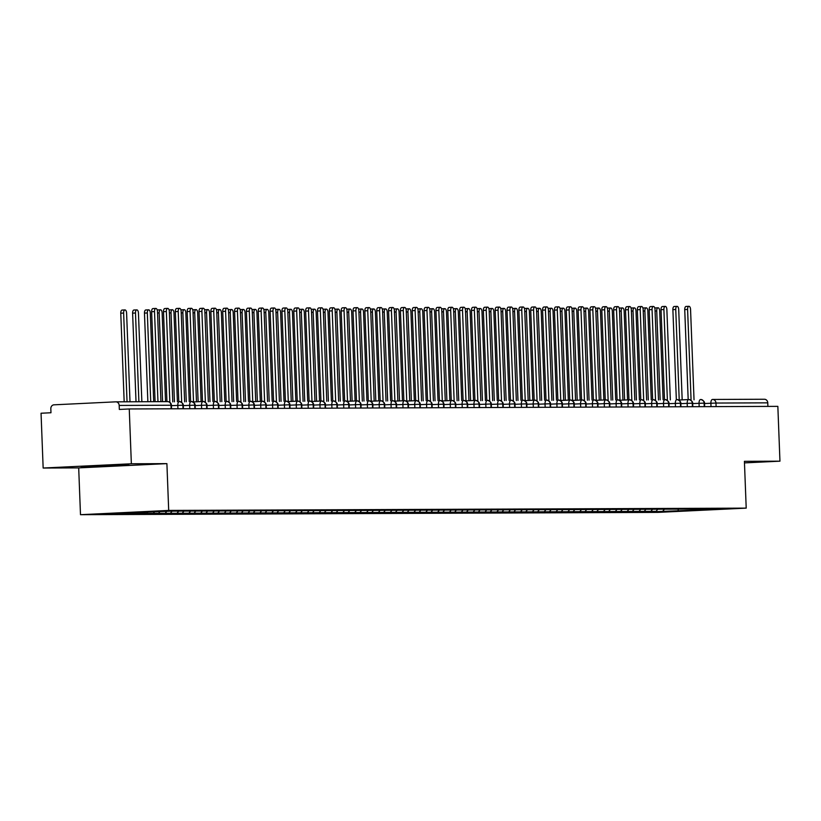 <?xml version="1.0" encoding="UTF-8"?>
<svg xmlns="http://www.w3.org/2000/svg" width="821" height="821" viewBox="0 0 821 821"><rect width="100%" height="100%" fill="white"/><g stroke="black" fill="none" stroke-linecap="round" stroke-linejoin="round"><path stroke-width="1.23" d="M43.154 468.032L78.693 467.888L166.899 463.629L131.36 463.773L43.154 468.032L41.05 413.23L50.974 412.747L50.82 408.745A3.756 3.315 -90.2 0 1 53.981 404.825L115.73 401.838A3.756 3.315 -90.2 0 1 115.853 401.838L167.648 401.633A3.756 3.315 -90.2 0 0 167.525 401.633L115.987 401.838M80.489 514.695L658.001 512.386L746.207 508.127L168.695 510.426L80.489 514.695L78.693 467.888M655.866 511.647L718.765 509.277L703.925 509.03L170.83 511.165L107.941 513.536L655.856 511.36M656.071 511.35L657.549 509.523M650.858 511.37L652.428 509.42M644.228 511.391L645.696 509.574M639.015 511.411L640.585 509.472M632.375 511.442L633.853 509.615M627.162 511.462L628.742 509.513M620.532 511.493L622.01 509.667M615.319 511.514L616.889 509.564M608.689 511.534L610.157 509.708M603.476 511.555L605.046 509.615M596.836 511.586L598.314 509.759M591.623 511.606L593.203 509.656M584.993 511.627L586.471 509.81M579.78 511.657L581.35 509.708M573.15 511.678L574.618 509.851M567.937 511.699L569.507 509.759M561.297 511.729L562.775 509.903M556.084 511.75L557.664 509.8M549.454 511.77L550.932 509.954M544.241 511.791L545.811 509.851M537.611 511.822L539.079 509.995M532.398 511.842L533.968 509.892M525.758 511.873L527.236 510.046M520.545 511.894L522.125 509.944M513.915 511.914L515.393 510.087M508.702 511.935L510.272 509.995M502.062 511.965L503.54 510.139M496.859 511.986L498.429 510.036M490.219 512.006L491.697 510.19M485.006 512.027L486.576 510.087M478.376 512.058L479.844 510.231M473.163 512.078L474.733 510.128M466.523 512.109L468.001 510.282M461.32 512.13L462.89 510.18M454.68 512.15L456.158 510.323M449.467 512.171L451.037 510.231M442.837 512.201L444.305 510.375M437.624 512.222L439.194 510.272M430.984 512.242L432.462 510.426M425.781 512.263L427.351 510.323M419.141 512.294L420.619 510.467M413.928 512.314L415.498 510.364M407.298 512.345L408.766 510.518M402.085 512.366L403.655 510.416M395.445 512.386L396.923 510.57M390.242 512.407L391.812 510.467M383.602 512.437L385.08 510.611M378.389 512.458L379.959 510.508M371.759 512.489L373.227 510.662M366.546 512.509L368.116 510.559M359.906 512.53L361.384 510.703M354.703 512.55L356.273 510.611M348.063 512.581L349.541 510.754M342.85 512.602L344.42 510.652M336.22 512.622L337.688 510.806M331.007 512.643L332.577 510.703M324.367 512.673L325.845 510.847M319.164 512.694L320.734 510.744M312.524 512.725L314.002 510.898M307.311 512.745L308.881 510.795M300.681 512.766L302.149 510.939M295.468 512.786L297.038 510.847M288.828 512.817L290.306 510.99M283.614 512.838L285.195 510.888M276.985 512.858L278.463 511.042M271.772 512.879L273.342 510.939M265.142 512.909L266.609 511.083M259.929 512.93L261.499 510.98M253.289 512.961L254.767 511.134M248.075 512.981L249.656 511.031M241.446 513.002L242.924 511.185M236.232 513.022L237.803 511.083M229.603 513.053L231.07 511.226M224.39 513.074L225.96 511.124M217.75 513.104L219.228 511.278M212.536 513.125L214.117 511.175M205.907 513.146L207.385 511.319M200.693 513.166L202.264 511.226M194.064 513.197L195.531 511.37M188.851 513.217L190.421 511.267M182.211 513.238L183.688 511.421M176.997 513.258L178.578 511.319M170.368 513.289L171.846 511.462M165.154 513.31L166.725 511.36M158.525 513.341L159.992 511.514M153.311 513.361L154.779 511.534M146.672 513.382L148.119 511.596M141.458 513.402L142.71 511.852M134.829 513.433L135.834 512.191M129.615 513.453L130.426 512.448M171.117 408.796L170.973 405.225L119.178 405.441L119.332 409.443L129.256 408.961L131.36 463.773M119.178 405.441A3.756 3.315 -90.2 0 0 115.853 401.838M122.986 513.474L123.54 512.786M712.772 399.458L764.32 399.252A3.756 3.315 89.8 0 1 767.768 402.844L767.902 406.405M744.473 462.89L779.95 461.176L777.846 406.364L129.256 408.961M166.899 463.629L168.695 510.426M779.95 461.176L744.411 461.32L746.207 508.127M128.004 465.209L128.835 464.686L105.858 465.302L81.217 466.985L127.984 464.707M677.746 511.257L678.474 509.215M662.701 511.319L664.281 509.379M177.931 408.766L177.798 405.348A3.756 1.775 -92.8 0 1 179.389 401.592A3.756 1.775 -92.8 0 1 179.43 401.592A3.756 3.315 89.8 0 1 182.878 405.184L183.021 408.745M189.774 408.725L189.641 405.297A3.756 1.775 -92.8 0 1 191.242 401.541A3.756 1.775 -92.8 0 1 191.272 401.541A3.756 3.315 89.8 0 1 194.731 405.133L194.864 408.704M201.617 408.673L201.494 405.256A3.756 1.775 -92.8 0 1 203.085 401.49A3.756 1.775 -92.8 0 1 203.126 401.49A3.756 3.315 89.8 0 1 206.574 405.092L206.707 408.653M203.249 401.49A3.756 3.756 0 0 0 203.085 401.49L193.13 401.972L203.044 401.5M213.47 408.622L213.337 405.205A3.756 1.775 -92.8 0 1 214.928 401.448A3.756 3.315 89.8 0 1 218.417 405.04L218.56 408.601M225.313 408.581L225.18 405.164A3.756 1.775 -92.8 0 1 226.781 401.397A3.756 3.315 89.8 0 1 230.27 404.989L230.403 408.56M237.156 408.53L237.033 405.112A3.756 1.775 -92.8 0 1 238.624 401.356L238.583 401.356A3.756 1.775 -92.8 0 1 238.665 401.356A3.756 3.315 89.8 0 1 242.113 404.948L242.246 408.509M249.009 408.478L248.876 405.061A3.756 1.775 -92.8 0 1 250.467 401.305L250.436 401.305A3.756 1.775 -92.8 0 1 250.508 401.305A3.756 3.315 89.8 0 1 253.956 404.897L254.1 408.458M260.852 408.437L260.719 405.02A3.756 1.775 -92.8 0 1 262.32 401.253A3.756 1.775 -92.8 0 1 262.351 401.253A3.756 3.315 89.8 0 1 265.809 404.856L265.942 408.417M262.484 401.253A3.756 3.756 0 0 0 262.32 401.253L252.355 401.736L262.279 401.264M272.695 408.386L272.572 404.969A3.756 1.775 -92.8 0 1 274.163 401.212A3.756 1.775 -92.8 0 1 274.204 401.212A3.756 3.315 89.8 0 1 277.652 404.804L277.785 408.365M284.548 408.345L284.415 404.927A3.756 1.775 -92.8 0 1 286.006 401.161A3.756 1.775 -92.8 0 1 286.047 401.161A3.756 3.315 89.8 0 1 289.495 404.753L289.639 408.324M296.391 408.294L296.258 404.876A3.756 1.775 -92.8 0 1 297.859 401.12A3.756 3.315 89.8 0 1 301.348 404.712L301.481 408.273M287.894 401.602L297.818 401.12M308.234 408.242L308.111 404.825A3.756 1.775 -92.8 0 1 309.702 401.069A3.756 3.315 89.8 0 1 313.191 404.661L313.324 408.222M320.087 408.201L319.954 404.784A3.756 1.775 -92.8 0 1 321.545 401.017L311.59 401.5L321.514 401.028A3.756 1.775 -92.8 0 1 321.586 401.017A3.756 3.315 89.8 0 1 325.034 404.609L325.178 408.181M331.93 408.15L331.797 404.732A3.756 1.775 -92.8 0 1 333.398 400.976L333.357 400.976A3.756 1.775 -92.8 0 1 333.429 400.976A3.756 3.315 89.8 0 1 336.887 404.568L337.021 408.129M343.773 408.109L343.65 404.691A3.756 1.775 -92.8 0 1 345.241 400.925A3.756 1.775 -92.8 0 1 345.282 400.925A3.756 3.315 89.8 0 1 348.73 404.517L348.863 408.088M355.626 408.058L355.493 404.64A3.756 1.775 -92.8 0 1 357.084 400.874A3.756 1.775 -92.8 0 1 357.125 400.874A3.756 3.315 89.8 0 1 360.573 404.476L360.717 408.037M357.258 400.874A3.756 3.756 0 0 0 357.084 400.874L347.129 401.356L357.053 400.884M367.469 408.006L367.336 404.589A3.756 1.775 -92.8 0 1 368.937 400.833A3.756 1.775 -92.8 0 1 368.968 400.833A3.756 3.315 89.8 0 1 372.426 404.425L372.56 407.986M379.312 407.965L379.189 404.548A3.756 1.775 -92.8 0 1 380.78 400.781A3.756 1.775 -92.8 0 1 380.821 400.781A3.756 3.315 89.8 0 1 384.269 404.373L384.402 407.945M380.944 400.781A3.756 3.756 0 0 0 380.78 400.781L370.825 401.264L380.749 400.792M391.165 407.914L391.032 404.496A3.756 1.775 -92.8 0 1 392.623 400.74A3.756 3.315 89.8 0 1 396.112 404.332L396.256 407.893M403.008 407.863L402.875 404.445A3.756 1.775 -92.8 0 1 404.476 400.689A3.756 3.315 89.8 0 1 407.965 404.281L408.099 407.852M394.521 401.171L404.435 400.689M414.851 407.821L414.728 404.404A3.756 1.775 -92.8 0 1 416.319 400.638L406.364 401.12L416.288 400.648A3.756 1.775 -92.8 0 1 416.36 400.638A3.756 3.315 89.8 0 1 419.808 404.24L419.942 407.801M426.704 407.77L426.571 404.353A3.756 1.775 -92.8 0 1 428.162 400.597L428.131 400.597A3.756 1.775 -92.8 0 1 428.203 400.597A3.756 3.315 89.8 0 1 431.651 404.189L431.795 407.75M438.547 407.729L438.414 404.312A3.756 1.775 -92.8 0 1 440.015 400.545A3.756 1.775 -92.8 0 1 440.046 400.545A3.756 3.315 89.8 0 1 443.504 404.137L443.638 407.709M450.39 407.678L450.267 404.26A3.756 1.775 -92.8 0 1 451.858 400.504A3.756 1.775 -92.8 0 1 451.899 400.494A3.756 3.315 89.8 0 1 455.347 404.096L455.481 407.657M441.903 400.987L451.827 400.504M462.244 407.627L462.11 404.209A3.756 1.775 -92.8 0 1 463.701 400.453A3.756 1.775 -92.8 0 1 463.742 400.453A3.756 3.315 89.8 0 1 467.19 404.045L467.334 407.606M474.086 407.585L473.953 404.168A3.756 1.775 -92.8 0 1 475.554 400.402A3.756 3.315 89.8 0 1 479.043 403.994L479.177 407.565M475.718 400.402A3.756 3.756 0 0 0 475.554 400.402A3.756 1.775 -92.8 0 1 475.585 400.402L465.589 400.884L475.513 400.412M485.929 407.534L485.806 404.117A3.756 1.775 -92.8 0 1 487.397 400.361A3.756 3.315 89.8 0 1 490.886 403.953L491.02 407.514M497.783 407.493L497.649 404.076A3.756 1.775 -92.8 0 1 499.25 400.309A3.756 3.315 89.8 0 1 502.729 403.901L502.873 407.473M509.625 407.442L509.492 404.024A3.756 1.775 -92.8 0 1 511.093 400.268L511.052 400.268A3.756 1.775 -92.8 0 1 511.124 400.258A3.756 3.315 89.8 0 1 514.582 403.86L514.716 407.421M521.479 407.39L521.345 403.973A3.756 1.775 -92.8 0 1 522.936 400.217L522.905 400.217A3.756 1.775 -92.8 0 1 522.977 400.217A3.756 3.315 89.8 0 1 526.425 403.809L526.569 407.37M533.322 407.349L533.188 403.932A3.756 1.775 -92.8 0 1 534.789 400.166A3.756 1.775 -92.8 0 1 534.82 400.166A3.756 3.315 89.8 0 1 538.278 403.758L538.412 407.329M534.953 400.166A3.756 3.756 0 0 0 534.789 400.166L524.824 400.648L534.748 400.176M545.165 407.298L545.031 403.881A3.756 1.775 -92.8 0 1 546.632 400.125A3.756 1.775 -92.8 0 1 546.663 400.125A3.756 3.315 89.8 0 1 550.121 403.716L550.255 407.278M557.018 407.257L556.884 403.829A3.756 1.775 -92.8 0 1 558.475 400.073A3.756 1.775 -92.8 0 1 558.516 400.073A3.756 3.315 89.8 0 1 561.964 403.665L562.108 407.237M568.861 407.206L568.727 403.788A3.756 1.775 -92.8 0 1 570.328 400.022A3.756 3.315 89.8 0 1 573.817 403.624L573.951 407.185M570.492 400.022A3.756 3.756 0 0 0 570.328 400.022A3.756 1.775 -92.8 0 1 570.359 400.022L560.363 400.504L570.287 400.032M580.704 407.154L580.57 403.737A3.756 1.775 -92.8 0 1 582.171 399.981A3.756 3.315 89.8 0 1 585.66 403.573L585.794 407.134M572.216 400.463L582.13 399.981M592.557 407.113L592.423 403.696A3.756 1.775 -92.8 0 1 594.014 399.93L593.983 399.93A3.756 1.775 -92.8 0 1 594.055 399.93A3.756 3.315 89.8 0 1 597.503 403.522L597.647 407.093M595.902 400.371L605.826 399.889A3.756 1.775 -92.8 0 1 605.898 399.889A3.756 3.315 89.8 0 1 609.356 403.48L609.49 407.042M616.243 407.011L616.109 403.593A3.756 1.775 -92.8 0 1 617.71 399.837A3.756 1.775 -92.8 0 1 617.751 399.837A3.756 3.315 89.8 0 1 621.199 403.429L621.333 406.99M628.096 406.97L627.962 403.552A3.756 1.775 -92.8 0 1 629.553 399.786A3.756 1.775 -92.8 0 1 629.594 399.786A3.756 3.315 89.8 0 1 633.042 403.388L633.186 406.949M629.717 399.786A3.756 3.756 0 0 0 629.553 399.786L619.598 400.268L629.522 399.796M639.939 406.918L639.805 403.501A3.756 1.775 -92.8 0 1 641.406 399.745A3.756 1.775 -92.8 0 1 641.437 399.745A3.756 3.315 89.8 0 1 644.896 403.337L645.029 406.898M651.782 406.877L651.648 403.46A3.756 1.775 -92.8 0 1 653.249 399.694A3.756 1.775 -92.8 0 1 653.29 399.694A3.756 3.315 89.8 0 1 656.738 403.285L656.872 406.857M663.635 406.826L663.501 403.409A3.756 1.775 -92.8 0 1 665.092 399.653A3.756 1.775 -92.8 0 1 665.133 399.642A3.756 3.315 89.8 0 1 668.581 403.244L668.725 406.805M675.478 406.775L675.344 403.357A3.756 1.775 -92.8 0 1 676.945 399.601A3.756 3.315 89.8 0 1 680.435 403.193L680.568 406.754M687.321 406.734L687.187 403.316A3.756 1.775 -92.8 0 1 688.788 399.55L678.823 400.032L688.747 399.56A3.756 1.775 -92.8 0 1 688.829 399.55A3.756 3.315 89.8 0 1 692.277 403.142L692.411 406.713M699.174 406.682L699.04 403.265A3.756 1.775 -92.8 0 1 700.631 399.509L700.6 399.509A3.756 1.775 -92.8 0 1 700.672 399.509A3.756 3.315 89.8 0 1 704.12 403.101L704.264 406.662M104.164 465.384L104.195 466.359M160.926 401.664L157.468 311.559A3.13 1.478 87.2 0 0 155.836 308.439A3.13 1.478 87.2 0 0 154.512 311.57L151.639 311.713A3.13 1.478 -92.8 0 1 152.973 308.573L155.836 308.439M155.097 401.685L151.639 311.713M157.971 401.674L154.512 311.57M123.632 313.058L120.769 313.201A3.13 1.478 -92.8 0 1 122.103 310.071L124.966 309.928A3.13 1.478 87.2 0 0 123.632 313.058L127.05 401.797M130.005 401.787L126.598 313.047A3.13 1.478 87.2 0 0 124.966 309.928M120.769 313.201L124.176 401.808M172.79 401.91L169.321 311.508A3.13 1.478 87.2 0 0 167.689 308.388A3.13 1.478 87.2 0 0 166.355 311.518L163.492 311.662A3.13 1.478 -92.8 0 1 164.816 308.532L167.689 308.388M166.94 401.633L163.492 311.662M169.834 402.054L166.355 311.518M184.633 401.859L181.164 311.467A3.13 1.478 87.2 0 0 179.532 308.337A3.13 1.478 87.2 0 0 178.198 311.477L175.335 311.611A3.13 1.478 -92.8 0 1 176.669 308.48L179.532 308.337M178.793 401.623L175.335 311.611M181.677 402.003L178.198 311.477M196.486 401.818L193.007 311.416A3.13 1.478 87.2 0 0 191.375 308.296A3.13 1.478 87.2 0 0 190.051 311.426L187.178 311.57A3.13 1.478 -92.8 0 1 188.512 308.429L191.375 308.296M190.636 401.572L187.178 311.57M193.53 401.951L190.051 311.426M208.329 401.767L204.86 311.364A3.13 1.478 87.2 0 0 203.228 308.244A3.13 1.478 87.2 0 0 201.894 311.385L199.031 311.518A3.13 1.478 -92.8 0 1 200.355 308.388L203.228 308.244M202.489 401.52L199.031 311.518M205.373 401.91L201.894 311.385M135.486 313.017L132.612 313.15A3.13 1.478 -92.8 0 1 133.946 310.02L136.809 309.886A3.13 1.478 87.2 0 0 135.486 313.017L138.893 401.746M141.859 401.736L138.441 313.006A3.13 1.478 87.2 0 0 136.809 309.886M132.612 313.15L136.019 401.756M147.328 312.965L144.465 313.109A3.13 1.478 -92.8 0 1 145.789 309.969L148.663 309.835A3.13 1.478 87.2 0 0 147.328 312.965L150.736 401.695M153.701 401.685L150.294 312.955A3.13 1.478 87.2 0 0 148.663 309.835M144.465 313.109L147.862 401.715M157.232 310.071A3.13 1.478 -92.8 0 1 157.642 309.928L160.506 309.784A3.13 1.478 87.2 0 0 159.171 312.924L162.589 401.654M165.544 401.643L162.137 312.904A3.13 1.478 87.2 0 0 160.506 309.784M169.085 310.02A3.13 1.478 -92.8 0 1 169.485 309.876L172.348 309.743A3.13 1.478 87.2 0 0 171.025 312.873L174.442 401.828M177.398 401.685L173.98 312.863A3.13 1.478 87.2 0 0 172.348 309.743M220.172 401.715L216.703 311.323A3.13 1.478 87.2 0 0 215.071 308.203A3.13 1.478 87.2 0 0 213.737 311.333L210.874 311.467A3.13 1.478 -92.8 0 1 212.208 308.337L215.071 308.203M214.332 401.479L210.874 311.467M217.216 401.859L213.737 311.333M180.928 309.979A3.13 1.478 -92.8 0 1 181.328 309.835L184.202 309.691A3.13 1.478 87.2 0 0 182.867 312.822L186.285 401.777M189.241 401.633L185.833 312.811A3.13 1.478 87.2 0 0 184.202 309.691M232.025 401.674L228.546 311.272A3.13 1.478 87.2 0 0 226.914 308.152A3.13 1.478 87.2 0 0 225.59 311.282L222.717 311.426A3.13 1.478 -92.8 0 1 224.051 308.296L226.914 308.152M226.175 401.428L222.717 311.426M229.069 401.818L225.59 311.282M243.868 401.623L240.399 311.231A3.13 1.478 87.2 0 0 238.767 308.101A3.13 1.478 87.2 0 0 237.433 311.241L234.57 311.375A3.13 1.478 -92.8 0 1 235.894 308.244L238.767 308.101M238.028 401.377L234.57 311.375M240.912 401.767L237.433 311.241M255.711 401.572L252.242 311.18A3.13 1.478 87.2 0 0 250.61 308.06A3.13 1.478 87.2 0 0 249.276 311.19L246.413 311.333A3.13 1.478 -92.8 0 1 247.747 308.193L250.61 308.06M249.871 401.336L246.413 311.333M252.755 401.715L249.276 311.19M267.564 401.531L264.085 311.128A3.13 1.478 87.2 0 0 262.453 308.008A3.13 1.478 87.2 0 0 261.129 311.149L258.256 311.282A3.13 1.478 -92.8 0 1 259.59 308.152L262.453 308.008M261.714 401.284L258.256 311.282M264.608 401.674L261.129 311.149M192.771 309.928A3.13 1.478 -92.8 0 1 193.181 309.784L196.045 309.64A3.13 1.478 87.2 0 0 194.71 312.78L198.128 401.736M201.094 401.592L197.676 312.77A3.13 1.478 87.2 0 0 196.045 309.64M204.624 309.876A3.13 1.478 -92.8 0 1 205.024 309.733L207.887 309.599A3.13 1.478 87.2 0 0 206.564 312.729L209.981 401.685M212.937 401.541L209.519 312.719A3.13 1.478 87.2 0 0 207.887 309.599M216.467 309.835A3.13 1.478 -92.8 0 1 216.867 309.691L219.741 309.548A3.13 1.478 87.2 0 0 218.407 312.688L221.824 401.643M224.78 401.5L221.372 312.668A3.13 1.478 87.2 0 0 219.741 309.548M228.31 309.784A3.13 1.478 -92.8 0 1 228.72 309.64L231.584 309.507A3.13 1.478 87.2 0 0 230.249 312.637L233.667 401.592M236.633 401.448L233.215 312.627A3.13 1.478 87.2 0 0 231.584 309.507M279.407 401.479L275.938 311.087A3.13 1.478 87.2 0 0 274.306 307.967A3.13 1.478 87.2 0 0 272.972 311.097L270.109 311.231A3.13 1.478 -92.8 0 1 271.433 308.101L274.306 307.967M273.567 401.243L270.109 311.231M276.451 401.623L272.972 311.097M291.25 401.438L287.781 311.036A3.13 1.478 87.2 0 0 286.149 307.916A3.13 1.478 87.2 0 0 284.815 311.046L281.952 311.19A3.13 1.478 -92.8 0 1 283.286 308.049L286.149 307.916M285.41 401.192L281.952 311.19M288.294 401.582L284.815 311.046M303.103 401.387L299.624 310.995A3.13 1.478 87.2 0 0 297.992 307.865A3.13 1.478 87.2 0 0 296.668 311.005L293.795 311.138A3.13 1.478 -92.8 0 1 295.129 308.008L297.992 307.865M297.253 401.141L293.795 311.138M300.147 401.531L296.668 311.005M314.946 401.336L311.477 310.943A3.13 1.478 87.2 0 0 309.845 307.824A3.13 1.478 87.2 0 0 308.511 310.954L305.648 311.097A3.13 1.478 -92.8 0 1 306.972 307.957L309.845 307.824M309.107 401.1L305.648 311.097M311.99 401.479L308.511 310.954M326.789 401.295L323.32 310.892A3.13 1.478 87.2 0 0 321.688 307.772A3.13 1.478 87.2 0 0 320.354 310.902L317.491 311.046A3.13 1.478 -92.8 0 1 318.825 307.916L321.688 307.772M320.949 401.048L317.491 311.046M323.833 401.438L320.354 310.902M240.163 309.733A3.13 1.478 -92.8 0 1 240.563 309.589L243.427 309.455A3.13 1.478 87.2 0 0 242.103 312.585L245.52 401.541M248.476 401.397L245.058 312.575A3.13 1.478 87.2 0 0 243.427 309.455M252.006 309.691A3.13 1.478 -92.8 0 1 252.406 309.548L255.28 309.404A3.13 1.478 87.2 0 0 253.946 312.544L257.363 401.5M260.319 401.356L256.911 312.534A3.13 1.478 87.2 0 0 255.28 309.404M263.849 309.64A3.13 1.478 -92.8 0 1 264.259 309.496L267.123 309.363A3.13 1.478 87.2 0 0 265.788 312.493L269.206 401.448M272.172 401.305L268.754 312.483A3.13 1.478 87.2 0 0 267.123 309.363M275.702 309.599A3.13 1.478 -92.8 0 1 276.102 309.455L278.966 309.312A3.13 1.478 87.2 0 0 277.642 312.442L281.059 401.397M284.015 401.264L280.597 312.432A3.13 1.478 87.2 0 0 278.966 309.312M287.545 309.548A3.13 1.478 -92.8 0 1 287.945 309.404L290.819 309.271A3.13 1.478 87.2 0 0 289.485 312.401L292.902 401.356M295.858 401.212L292.45 312.391A3.13 1.478 87.2 0 0 290.819 309.271M338.642 401.243L335.163 310.851A3.13 1.478 87.2 0 0 333.531 307.731A3.13 1.478 87.2 0 0 332.207 310.861L329.334 310.995A3.13 1.478 -92.8 0 1 330.668 307.865L333.531 307.731M332.792 401.007L329.334 310.995M335.686 401.387L332.207 310.861M299.388 309.496A3.13 1.478 -92.8 0 1 299.798 309.353L302.662 309.219A3.13 1.478 87.2 0 0 301.338 312.349L304.745 401.305M307.711 401.161L304.293 312.339A3.13 1.478 87.2 0 0 302.662 309.219M350.485 401.202L347.016 310.8A3.13 1.478 87.2 0 0 345.384 307.68A3.13 1.478 87.2 0 0 344.05 310.81L341.187 310.954A3.13 1.478 -92.8 0 1 342.511 307.813L345.384 307.68M344.646 400.956L341.187 310.954M347.529 401.346L344.05 310.81M311.241 309.455A3.13 1.478 -92.8 0 1 311.641 309.312L314.505 309.168A3.13 1.478 87.2 0 0 313.181 312.308L316.598 401.264M319.554 401.12L316.136 312.288A3.13 1.478 87.2 0 0 314.505 309.168M362.328 401.151L358.859 310.749A3.13 1.478 87.2 0 0 357.227 307.629A3.13 1.478 87.2 0 0 355.893 310.769L353.03 310.902A3.13 1.478 -92.8 0 1 354.364 307.772L357.227 307.629M356.488 400.905L353.03 310.902M359.372 401.295L355.893 310.769M323.084 309.404A3.13 1.478 -92.8 0 1 323.484 309.26L326.358 309.127A3.13 1.478 87.2 0 0 325.024 312.257L328.441 401.212M331.397 401.069L327.99 312.247A3.13 1.478 87.2 0 0 326.358 309.127M374.181 401.1L370.702 310.707A3.13 1.478 87.2 0 0 369.07 307.588A3.13 1.478 87.2 0 0 367.746 310.718L364.873 310.861A3.13 1.478 -92.8 0 1 366.207 307.721L369.07 307.588M368.331 400.864L364.873 310.861M371.225 401.243L367.746 310.718M334.927 309.363A3.13 1.478 -92.8 0 1 335.337 309.219L338.201 309.076A3.13 1.478 87.2 0 0 336.877 312.206L340.294 401.161M343.25 401.028L339.832 312.196A3.13 1.478 87.2 0 0 338.201 309.076M386.024 401.059L382.555 310.656A3.13 1.478 87.2 0 0 380.923 307.536A3.13 1.478 87.2 0 0 379.589 310.666L376.726 310.81A3.13 1.478 -92.8 0 1 378.05 307.68L380.923 307.536M380.185 400.812L376.726 310.81M383.068 401.202L379.589 310.666M346.78 309.312A3.13 1.478 -92.8 0 1 347.18 309.168L350.044 309.024A3.13 1.478 87.2 0 0 348.72 312.165L352.137 401.12M355.093 400.976L351.675 312.154A3.13 1.478 87.2 0 0 350.044 309.024M397.867 401.007L394.398 310.615A3.13 1.478 87.2 0 0 392.766 307.485A3.13 1.478 87.2 0 0 391.432 310.625L388.569 310.759A3.13 1.478 -92.8 0 1 389.903 307.629L392.766 307.485M392.028 400.761L388.569 310.759M394.911 401.151L391.432 310.625M358.623 309.26A3.13 1.478 -92.8 0 1 359.023 309.117L361.897 308.983A3.13 1.478 87.2 0 0 360.563 312.113L363.98 401.069M366.936 400.925L363.529 312.103A3.13 1.478 87.2 0 0 361.897 308.983M409.72 400.966L406.241 310.564A3.13 1.478 87.2 0 0 404.609 307.444A3.13 1.478 87.2 0 0 403.285 310.574L400.412 310.718A3.13 1.478 -92.8 0 1 401.746 307.577L404.609 307.444M403.87 400.72L400.412 310.718M406.764 401.1L403.285 310.574M370.466 309.219A3.13 1.478 -92.8 0 1 370.876 309.076L373.74 308.932A3.13 1.478 87.2 0 0 372.416 312.072L375.833 401.028M378.789 400.884L375.371 312.052A3.13 1.478 87.2 0 0 373.74 308.932M421.563 400.915L418.094 310.512A3.13 1.478 87.2 0 0 416.463 307.393A3.13 1.478 87.2 0 0 415.128 310.533L412.265 310.666A3.13 1.478 -92.8 0 1 413.589 307.536L416.463 307.393M415.724 400.669L412.265 310.666M418.607 401.059L415.128 310.533M382.319 309.168A3.13 1.478 -92.8 0 1 382.719 309.024L385.583 308.891A3.13 1.478 87.2 0 0 384.259 312.021L387.676 400.976M390.632 400.833L387.214 312.011A3.13 1.478 87.2 0 0 385.583 308.891M433.406 400.864L429.937 310.471A3.13 1.478 87.2 0 0 428.305 307.352A3.13 1.478 87.2 0 0 426.971 310.482L424.108 310.615A3.13 1.478 -92.8 0 1 425.442 307.485L428.305 307.352M427.567 400.627L424.108 310.615M430.45 401.007L426.971 310.482M394.162 309.117A3.13 1.478 -92.8 0 1 394.562 308.983L397.436 308.84A3.13 1.478 87.2 0 0 396.102 311.97L399.519 400.925M402.475 400.781L399.068 311.959A3.13 1.478 87.2 0 0 397.436 308.84M445.259 400.822L441.78 310.42A3.13 1.478 87.2 0 0 440.148 307.3A3.13 1.478 87.2 0 0 438.825 310.43L435.951 310.574A3.13 1.478 -92.8 0 1 437.285 307.434L440.148 307.3M439.409 400.576L435.951 310.574M442.303 400.966L438.825 310.43M406.005 309.076A3.13 1.478 -92.8 0 1 406.416 308.932L409.279 308.788A3.13 1.478 87.2 0 0 407.955 311.929L411.372 400.884M414.328 400.74L410.911 311.918A3.13 1.478 87.2 0 0 409.279 308.788M457.102 400.771L453.633 310.379A3.13 1.478 87.2 0 0 452.002 307.249A3.13 1.478 87.2 0 0 450.667 310.389L447.804 310.523A3.13 1.478 -92.8 0 1 449.128 307.393L452.002 307.249M451.263 400.525L447.804 310.523M454.146 400.915L450.667 310.389M417.858 309.024A3.13 1.478 -92.8 0 1 418.258 308.881L421.122 308.747A3.13 1.478 87.2 0 0 419.798 311.877L423.215 400.833M426.171 400.689L422.753 311.867A3.13 1.478 87.2 0 0 421.122 308.747M468.945 400.72L465.476 310.328A3.13 1.478 87.2 0 0 463.844 307.208A3.13 1.478 87.2 0 0 462.51 310.338L459.647 310.482A3.13 1.478 -92.8 0 1 460.981 307.341L463.844 307.208M463.106 400.484L459.647 310.482M465.989 400.864L462.51 310.338M429.701 308.983A3.13 1.478 -92.8 0 1 430.101 308.84L432.975 308.696A3.13 1.478 87.2 0 0 431.641 311.826L435.058 400.792M438.014 400.648L434.607 311.816A3.13 1.478 87.2 0 0 432.975 308.696M480.798 400.679L477.319 310.276A3.13 1.478 87.2 0 0 475.687 307.157A3.13 1.478 87.2 0 0 474.364 310.287L471.49 310.43A3.13 1.478 -92.8 0 1 472.824 307.3L475.687 307.157M474.949 400.432L471.49 310.43M477.843 400.822L474.364 310.287M441.544 308.932A3.13 1.478 -92.8 0 1 441.955 308.788L444.818 308.655A3.13 1.478 87.2 0 0 443.494 311.785L446.911 400.74M449.867 400.597L446.45 311.775A3.13 1.478 87.2 0 0 444.818 308.655M492.641 400.627L489.172 310.235A3.13 1.478 87.2 0 0 487.541 307.116A3.13 1.478 87.2 0 0 486.206 310.246L483.343 310.379A3.13 1.478 -92.8 0 1 484.667 307.249L487.541 307.116M486.802 400.391L483.343 310.379M489.685 400.771L486.206 310.246M453.397 308.881A3.13 1.478 -92.8 0 1 453.797 308.737L456.661 308.604A3.13 1.478 87.2 0 0 455.337 311.734L458.754 400.689M461.71 400.545L458.292 311.723A3.13 1.478 87.2 0 0 456.661 308.604M504.484 400.586L501.015 310.184A3.13 1.478 87.2 0 0 499.384 307.064A3.13 1.478 87.2 0 0 498.049 310.194L495.186 310.338A3.13 1.478 -92.8 0 1 496.52 307.198L499.384 307.064M498.645 400.34L495.186 310.338M501.528 400.73L498.049 310.194M465.24 308.84A3.13 1.478 -92.8 0 1 465.64 308.696L468.514 308.552A3.13 1.478 87.2 0 0 467.18 311.693L470.597 400.648M473.553 400.504L470.146 311.682A3.13 1.478 87.2 0 0 468.514 308.552M516.337 400.535L512.858 310.133A3.13 1.478 87.2 0 0 511.226 307.013A3.13 1.478 87.2 0 0 509.903 310.153L507.029 310.287A3.13 1.478 -92.8 0 1 508.363 307.157L511.226 307.013M510.488 400.289L507.029 310.287M513.382 400.679L509.903 310.153M477.083 308.788A3.13 1.478 -92.8 0 1 477.494 308.645L480.357 308.511A3.13 1.478 87.2 0 0 479.033 311.641L482.45 400.597M485.406 400.453L481.989 311.631A3.13 1.478 87.2 0 0 480.357 308.511M528.18 400.484L524.711 310.092A3.13 1.478 87.2 0 0 523.08 306.972A3.13 1.478 87.2 0 0 521.745 310.102L518.882 310.246A3.13 1.478 -92.8 0 1 520.206 307.105L523.08 306.972M522.341 400.248L518.882 310.246M525.224 400.627L521.745 310.102M488.936 308.747A3.13 1.478 -92.8 0 1 489.337 308.604L492.2 308.46A3.13 1.478 87.2 0 0 490.876 311.59L494.293 400.545M497.249 400.412L493.842 311.58A3.13 1.478 87.2 0 0 492.2 308.46M540.023 400.443L536.554 310.04A3.13 1.478 87.2 0 0 534.923 306.921A3.13 1.478 87.2 0 0 533.588 310.051L530.725 310.194A3.13 1.478 -92.8 0 1 532.059 307.064L534.923 306.921M534.184 400.196L530.725 310.194M537.067 400.586L533.588 310.051M500.779 308.696A3.13 1.478 -92.8 0 1 501.179 308.552L504.053 308.409A3.13 1.478 87.2 0 0 502.719 311.549L506.136 400.504M509.092 400.361L505.685 311.539A3.13 1.478 87.2 0 0 504.053 308.409M551.876 400.391L548.397 309.999A3.13 1.478 87.2 0 0 546.765 306.869A3.13 1.478 87.2 0 0 545.442 310.01L542.568 310.143A3.13 1.478 -92.8 0 1 543.902 307.013L546.765 306.869M546.027 400.145L542.568 310.143M548.921 400.535L545.442 310.01M512.622 308.645A3.13 1.478 -92.8 0 1 513.033 308.501L515.896 308.368A3.13 1.478 87.2 0 0 514.572 311.498L517.989 400.453M520.945 400.309L517.528 311.487A3.13 1.478 87.2 0 0 515.896 308.368M563.719 400.35L560.25 309.948A3.13 1.478 87.2 0 0 558.619 306.828A3.13 1.478 87.2 0 0 557.285 309.958L554.421 310.102A3.13 1.478 -92.8 0 1 555.745 306.962L558.619 306.828M557.88 400.104L554.421 310.102M560.764 400.484L557.285 309.958M524.475 308.604A3.13 1.478 -92.8 0 1 524.876 308.46L527.739 308.316A3.13 1.478 87.2 0 0 526.415 311.457L529.832 400.412M532.788 400.268L529.381 311.436A3.13 1.478 87.2 0 0 527.739 308.316M575.562 400.299L572.093 309.897A3.13 1.478 87.2 0 0 570.462 306.777A3.13 1.478 87.2 0 0 569.127 309.917L566.264 310.051A3.13 1.478 -92.8 0 1 567.598 306.921L570.462 306.777M569.723 400.053L566.264 310.051M572.606 400.443L569.127 309.917M536.318 308.552A3.13 1.478 -92.8 0 1 536.729 308.409L539.592 308.275A3.13 1.478 87.2 0 0 538.258 311.405L541.675 400.361M544.631 400.217L541.224 311.395A3.13 1.478 87.2 0 0 539.592 308.275M587.415 400.248L583.936 309.856A3.13 1.478 87.2 0 0 582.305 306.736A3.13 1.478 87.2 0 0 580.981 309.866L578.107 309.999A3.13 1.478 -92.8 0 1 579.441 306.869L582.305 306.736M581.566 400.012L578.107 309.999M584.46 400.391L580.981 309.866M548.161 308.501A3.13 1.478 -92.8 0 1 548.572 308.368L551.435 308.224A3.13 1.478 87.2 0 0 550.111 311.354L553.528 400.309M556.484 400.166L553.067 311.344A3.13 1.478 87.2 0 0 551.435 308.224M599.258 400.207L595.789 309.804A3.13 1.478 87.2 0 0 594.158 306.685A3.13 1.478 87.2 0 0 592.824 309.815L589.96 309.958A3.13 1.478 -92.8 0 1 591.284 306.828L594.158 306.685M593.419 399.96L589.96 309.958M596.303 400.35L592.824 309.815M560.014 308.46A3.13 1.478 -92.8 0 1 560.415 308.316L563.288 308.173A3.13 1.478 87.2 0 0 561.954 311.313L565.371 400.268M568.327 400.125L564.92 311.303A3.13 1.478 87.2 0 0 563.288 308.173M611.101 400.155L607.632 309.763A3.13 1.478 87.2 0 0 606.001 306.633A3.13 1.478 87.2 0 0 604.667 309.774L601.803 309.907A3.13 1.478 -92.8 0 1 603.137 306.777L606.001 306.633M605.262 399.909L601.803 309.907M608.145 400.299L604.667 309.774M571.857 308.409A3.13 1.478 -92.8 0 1 572.268 308.265L575.131 308.132A3.13 1.478 87.2 0 0 573.797 311.262L577.214 400.217M580.17 400.073L576.763 311.251A3.13 1.478 87.2 0 0 575.131 308.132M622.954 400.104L619.475 309.712A3.13 1.478 87.2 0 0 617.844 306.592A3.13 1.478 87.2 0 0 616.52 309.722L613.646 309.866A3.13 1.478 -92.8 0 1 614.98 306.726L617.844 306.592M617.105 399.868L613.646 309.866M619.999 400.248L616.52 309.722M583.7 308.368A3.13 1.478 -92.8 0 1 584.111 308.224L586.974 308.08A3.13 1.478 87.2 0 0 585.65 311.221L589.068 400.176M592.023 400.032L588.606 311.2A3.13 1.478 87.2 0 0 586.974 308.08M634.797 400.063L631.328 309.661A3.13 1.478 87.2 0 0 629.697 306.541A3.13 1.478 87.2 0 0 628.363 309.681L625.499 309.815A3.13 1.478 -92.8 0 1 626.823 306.685L629.697 306.541M628.958 399.817L625.499 309.815M631.842 400.207L628.363 309.681M595.553 308.316A3.13 1.478 -92.8 0 1 595.954 308.173L598.827 308.039A3.13 1.478 87.2 0 0 597.493 311.169L600.91 400.125M603.866 399.981L600.459 311.159A3.13 1.478 87.2 0 0 598.827 308.039M646.64 400.012L643.171 309.62A3.13 1.478 87.2 0 0 641.54 306.5A3.13 1.478 87.2 0 0 640.206 309.63L637.342 309.763A3.13 1.478 -92.8 0 1 638.676 306.633L641.54 306.5M640.801 399.776L637.342 309.763M643.685 400.155L640.206 309.63M607.396 308.265A3.13 1.478 -92.8 0 1 607.807 308.121L610.67 307.988A3.13 1.478 87.2 0 0 609.336 311.118L612.753 400.073M615.709 399.93L612.302 311.108A3.13 1.478 87.2 0 0 610.67 307.988M658.493 399.971L655.014 309.568A3.13 1.478 87.2 0 0 653.383 306.449A3.13 1.478 87.2 0 0 652.059 309.579L649.185 309.722A3.13 1.478 -92.8 0 1 650.519 306.582L653.383 306.449M652.644 399.724L649.185 309.722M655.538 400.114L652.059 309.579M619.239 308.224A3.13 1.478 -92.8 0 1 619.65 308.08L622.513 307.937A3.13 1.478 87.2 0 0 621.189 311.077L624.607 400.032M627.562 399.889L624.145 311.067A3.13 1.478 87.2 0 0 622.513 307.937M670.336 399.919L666.868 309.527A3.13 1.478 87.2 0 0 665.236 306.397A3.13 1.478 87.2 0 0 663.902 309.538L661.038 309.671A3.13 1.478 -92.8 0 1 662.362 306.541L665.236 306.397M664.497 399.673L661.038 309.671M667.381 400.063L663.902 309.538M631.092 308.173A3.13 1.478 -92.8 0 1 631.493 308.029L634.366 307.896A3.13 1.478 87.2 0 0 633.032 311.026L636.449 399.981M639.405 399.837L635.998 311.015A3.13 1.478 87.2 0 0 634.366 307.896M682.179 399.868L678.71 309.476A3.13 1.478 87.2 0 0 677.079 306.356A3.13 1.478 87.2 0 0 675.745 309.486L672.881 309.63A3.13 1.478 -92.8 0 1 674.215 306.49L677.079 306.356M676.34 399.632L672.881 309.63M679.224 400.012L675.745 309.486M642.935 308.132A3.13 1.478 -92.8 0 1 643.346 307.988L646.209 307.844A3.13 1.478 87.2 0 0 644.875 310.974L648.292 399.93M651.248 399.796L647.841 310.964A3.13 1.478 87.2 0 0 646.209 307.844M694.032 399.827L690.553 309.425A3.13 1.478 87.2 0 0 688.922 306.305A3.13 1.478 87.2 0 0 687.598 309.435L684.735 309.579A3.13 1.478 -92.8 0 1 686.058 306.449L688.922 306.305M688.183 399.581L684.735 309.579M691.077 399.971L687.598 309.435M654.778 308.08A3.13 1.478 -92.8 0 1 655.189 307.937L658.052 307.793A3.13 1.478 87.2 0 0 656.728 310.933L660.146 399.889M663.101 399.745L659.684 310.923A3.13 1.478 87.2 0 0 658.052 307.793M170.973 405.225A3.756 3.315 -90.2 0 0 167.648 401.633A3.756 3.756 0 0 1 171.425 405.246L170.973 405.225M711.017 406.641L710.883 403.214A3.756 1.775 -92.8 0 1 712.484 399.458L712.443 399.458M767.768 402.844L715.974 403.049L716.107 406.621M764.443 399.242L712.649 399.458A3.756 3.756 0 0 0 712.484 399.458A3.756 1.775 -92.8 0 1 712.515 399.458A3.756 3.315 89.8 0 1 715.974 403.049L704.531 403.522M183.411 408.745L183.268 405.194L171.435 405.656M195.254 408.694L195.121 405.153L183.288 405.605M207.097 408.653L206.964 405.102L195.131 405.564M218.95 408.601L218.807 405.061L206.984 405.512M230.793 408.56L230.66 405.01L218.827 405.471M242.636 408.509L242.503 404.958L230.67 405.42M254.489 408.458L254.346 404.917L242.523 405.369M266.332 408.417L266.199 404.866L254.366 405.328M278.175 408.365L278.042 404.815L266.209 405.276M290.029 408.314L289.885 404.774L278.062 405.235M301.871 408.273L301.738 404.722L289.905 405.184M313.714 408.222L313.581 404.681L301.748 405.133M325.568 408.181L325.424 404.63L313.601 405.092M337.41 408.129L337.277 404.579L325.444 405.04M349.253 408.078L349.12 404.537L337.287 404.989M361.107 408.037L360.963 404.486L349.141 404.948M372.95 407.986L372.816 404.445L360.983 404.897M384.792 407.945L384.659 404.394L372.826 404.856M396.646 407.893L396.502 404.343L384.68 404.804M408.489 407.842L408.355 404.301L396.522 404.753M420.331 407.801L420.198 404.25L408.365 404.712M432.185 407.75L432.041 404.199L420.219 404.661M444.028 407.709L443.894 404.158L432.062 404.62M455.871 407.657L455.737 404.106L443.904 404.568M467.724 407.606L467.58 404.065L455.758 404.517M479.567 407.565L479.433 404.014L467.601 404.476M491.41 407.514L491.276 403.963L479.443 404.425M503.263 407.462L503.119 403.922L491.297 404.373M515.106 407.421L514.972 403.87L503.14 404.332M526.949 407.37L526.815 403.829L514.983 404.281M538.802 407.329L538.658 403.778L526.836 404.24M550.645 407.278L550.511 403.727L538.679 404.189M562.488 407.226L562.354 403.686L550.522 404.137M574.341 407.185L574.197 403.634L562.375 404.096M586.184 407.134L586.05 403.583L574.218 404.045M598.027 407.093L597.893 403.542L586.061 404.004M604.4 407.062L604.266 403.645L597.914 403.953M621.723 406.99L621.589 403.45L609.757 403.901M633.566 406.949L633.432 403.398L621.6 403.86M645.419 406.898L645.285 403.347L633.453 403.809M657.262 406.847L657.128 403.306L645.296 403.758M669.105 406.805L668.971 403.255L657.139 403.716M680.958 406.754L680.825 403.214L668.992 403.665M692.801 406.713L692.667 403.162L680.835 403.624M704.644 406.662L704.51 403.111L692.678 403.573M298.023 401.11A3.756 3.756 0 0 0 297.859 401.12A3.756 1.775 -92.8 0 1 297.89 401.11L287.894 401.592M404.64 400.689A3.756 3.756 0 0 0 404.476 400.689A3.756 1.775 -92.8 0 1 404.507 400.689L394.511 401.171M582.335 399.971A3.756 3.756 0 0 0 582.171 399.981A3.756 1.775 -92.8 0 1 582.202 399.981L572.206 400.463M606.031 399.878A3.756 3.756 0 0 0 605.867 399.889A3.756 1.775 -92.8 0 0 604.266 403.645L609.746 403.491L609.88 407.042M159.171 312.924L157.529 312.996M171.025 312.873L169.372 312.955M182.867 312.822L181.215 312.904M194.71 312.78L193.068 312.863M206.564 312.729L204.911 312.811M218.407 312.688L216.754 312.76M230.249 312.637L228.607 312.719M242.103 312.585L240.45 312.668M253.946 312.544L252.293 312.616M265.788 312.493L264.146 312.575M277.642 312.442L275.989 312.524M289.485 312.401L287.832 312.483M301.338 312.349L299.686 312.432M313.181 312.308L311.528 312.38M325.024 312.257L323.371 312.339M336.877 312.206L335.225 312.288M348.72 312.165L347.067 312.247M360.563 312.113L358.91 312.196M372.416 312.072L370.764 312.144M384.259 312.021L382.607 312.103M396.102 311.97L394.449 312.052M407.955 311.929L406.303 312.001M419.798 311.877L418.146 311.959M431.641 311.826L429.988 311.908M443.494 311.785L441.842 311.867M455.337 311.734L453.685 311.816M467.18 311.693L465.528 311.764M479.033 311.641L477.381 311.723M490.876 311.59L489.224 311.672M502.719 311.549L501.067 311.631M514.572 311.498L512.92 311.58M526.415 311.457L524.763 311.528M538.258 311.405L536.606 311.487M550.111 311.354L548.459 311.436M561.954 311.313L560.302 311.395M573.797 311.262L572.145 311.344M585.65 311.221L583.998 311.292M597.493 311.169L595.841 311.251M609.336 311.118L607.684 311.2M621.189 311.077L619.537 311.149M633.032 311.026L631.38 311.108M644.875 310.974L643.223 311.056M656.728 310.933L655.076 311.015M171.558 408.796L171.425 405.246M183.268 405.194C183.432 403.901 182.262 402.69 179.768 401.592M195.121 405.153C195.275 403.85 194.105 402.649 191.611 401.541M206.964 405.102C207.118 403.799 205.958 402.598 203.454 401.5M218.807 405.061C218.971 403.758 217.801 402.557 215.307 401.448M230.66 405.01C230.814 403.706 229.644 402.506 227.15 401.397M242.503 404.958C242.657 403.665 241.497 402.454 238.993 401.356M254.346 404.917C254.51 403.614 253.34 402.413 250.846 401.305M266.199 404.866C266.353 403.563 265.183 402.362 262.689 401.264M278.042 404.815C278.196 403.522 277.036 402.321 274.532 401.212M289.885 404.774C290.049 403.47 288.879 402.269 286.385 401.161M301.738 404.722C301.892 403.429 300.722 402.218 298.228 401.12M313.581 404.681C313.745 403.378 312.575 402.177 310.071 401.069M325.424 404.63C325.588 403.327 324.418 402.126 321.924 401.028M337.277 404.579C337.431 403.285 336.261 402.085 333.767 400.976M349.12 404.537C349.284 403.234 348.114 402.033 345.61 400.925M360.963 404.486C361.127 403.183 359.957 401.982 357.463 400.884M372.816 404.445C372.97 403.142 371.8 401.941 369.306 400.833M384.659 404.394C384.823 403.09 383.653 401.89 381.149 400.781M396.502 404.343C396.666 403.049 395.496 401.838 393.002 400.74M408.355 404.301C408.509 402.998 407.339 401.797 404.845 400.689M420.198 404.25C420.362 402.947 419.192 401.746 416.688 400.648M432.041 404.199C432.205 402.906 431.035 401.705 428.541 400.597M452.022 400.494A3.756 3.756 0 0 0 451.858 400.504L441.903 400.976M443.894 404.158C444.048 402.854 442.878 401.654 440.384 400.545M455.737 404.106C455.901 402.813 454.731 401.602 452.227 400.504M467.58 404.065C467.744 402.762 466.574 401.561 464.081 400.453M479.433 404.014C479.587 402.711 478.417 401.51 475.923 400.412M491.276 403.963C491.44 402.67 490.27 401.469 487.766 400.361M503.119 403.922C503.283 402.618 502.113 401.418 499.62 400.309M514.972 403.87C515.126 402.567 513.956 401.366 511.462 400.268M526.815 403.829C526.979 402.526 525.809 401.325 523.305 400.217M538.658 403.778C538.822 402.475 537.652 401.274 535.159 400.166M550.511 403.727C550.665 402.434 549.495 401.223 547.002 400.125M562.354 403.686C562.518 402.382 561.348 401.182 558.844 400.073M574.197 403.634C574.361 402.331 573.191 401.13 570.698 400.032M586.05 403.583C586.204 402.29 585.034 401.089 582.541 399.981M605.867 399.889L595.902 400.361M597.893 403.542C598.057 402.239 596.888 401.038 594.383 399.93M609.746 403.491C609.9 402.198 608.73 400.987 606.237 399.889M621.589 403.45C621.743 402.146 620.573 400.946 618.08 399.837M633.432 403.398C633.596 402.095 632.427 400.894 629.923 399.796M645.285 403.347C645.439 402.054 644.269 400.853 641.776 399.745M657.128 403.306C657.282 402.003 656.112 400.802 653.619 399.694M668.971 403.255C669.136 401.951 667.966 400.751 665.472 399.653M680.825 403.214C680.978 401.91 679.809 400.71 677.315 399.601M692.667 403.162C692.821 401.859 691.651 400.658 689.158 399.56M704.51 403.111C704.675 401.818 703.505 400.607 701.011 399.509"/></g></svg>
